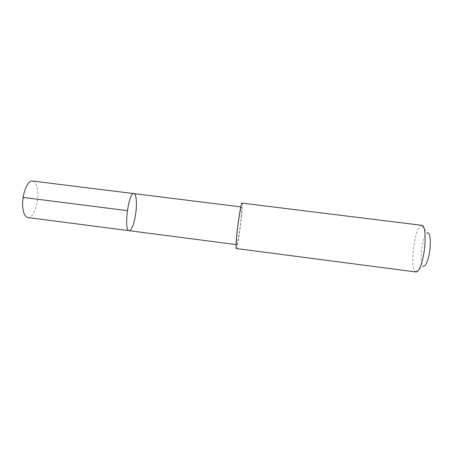 <?xml version="1.0" encoding="UTF-8"?>
<svg xmlns="http://www.w3.org/2000/svg" width="453" height="453" viewBox="0 0 453 453"><rect width="100%" height="100%" fill="white"/><g stroke="black" fill="none" stroke-linecap="round" stroke-linejoin="round"><path stroke-width="0.34" stroke-dasharray="2.27 1.7" d="M27.933 217.559C33.38 218.674 39.117 202.548 37.701 190.889C37.004 184.932 35.294 181.642 32.571 181.024M241.313 216.455C241.857 210.475 241.942 207.315 241.562 206.976C240.854 206.166 238.023 223.748 236.981 235.702C236.477 241.449 236.409 244.439 236.777 244.671C237.548 245.181 240.26 228.153 241.313 216.455M133.862 193.601C135.47 194.088 136.325 197.315 136.427 203.284C136.664 214.965 132.372 231.523 129.15 230.702M236.279 248.538C237.87 249.467 243.822 202.604 242.049 203.103M415.99 271.976L415.452 271.783C409.325 269.059 414.733 226.489 421.341 225.379L421.913 225.328M415.452 271.783L423.295 266.002C418.634 264.292 422.553 233.431 427.49 232.938L421.341 225.379M23.131 197.423L24.049 198.505M241.562 206.976L240.826 206.879M236.777 244.671L236.041 244.575"/><path stroke-width="0.68" d="M136.427 203.284C136.664 214.965 132.372 231.523 129.15 230.702C123.488 231.132 128.488 191.766 133.862 193.601C135.47 194.088 136.325 197.315 136.427 203.284M32.571 181.024C27.299 179.677 21.212 196.274 22.871 208.193C23.664 213.924 25.345 217.049 27.933 217.559L129.15 230.702C123.488 231.132 128.488 191.766 133.862 193.601L32.571 181.024M236.517 237.791C235.917 244.694 235.837 248.278 236.279 248.538L415.99 271.976C417.972 272.026 419.976 268.595 422.009 261.687C426.273 247.23 426.069 224.903 421.913 225.328L242.049 203.103C241.194 202.089 237.774 223.357 236.517 237.791M427.49 232.938C430.877 231.472 431.369 247.944 428.119 258.737C426.477 264.161 424.869 266.585 423.295 266.002M127.321 210.634L23.131 197.423M240.826 206.879L133.862 193.601M236.041 244.575L129.15 230.702"/></g></svg>
